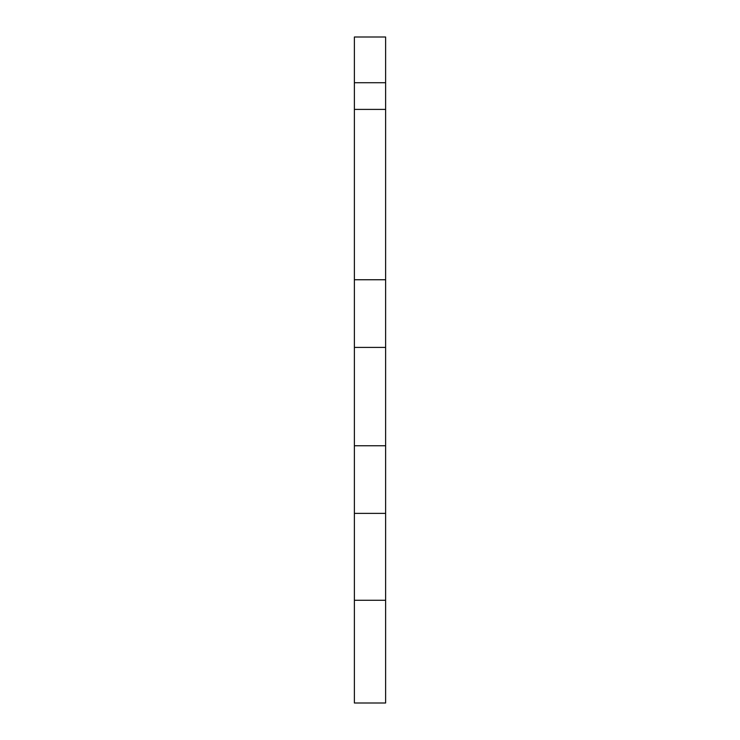 <?xml version="1.0" encoding="UTF-8"?>
<svg xmlns="http://www.w3.org/2000/svg" width="740" height="740" viewBox="0 0 740 740"><rect width="100%" height="100%" fill="white"/><g stroke="black" fill="none" stroke-linecap="round" stroke-linejoin="round"><path stroke-width="1.11" d="M385.614 600.27L354.386 600.27L354.386 513.375L385.614 513.375L385.614 703L354.386 703L354.386 600.27M385.614 82.723L385.614 37L354.386 37L354.386 82.723L385.614 82.723L385.614 109.4L354.386 109.4L354.386 82.723M354.386 513.375L354.386 109.4M354.386 445.757L385.614 445.757L385.614 513.375M354.386 279.748L385.614 279.748L385.614 445.757M385.614 347.411L354.386 347.411M385.614 279.748L385.614 109.4"/></g></svg>
